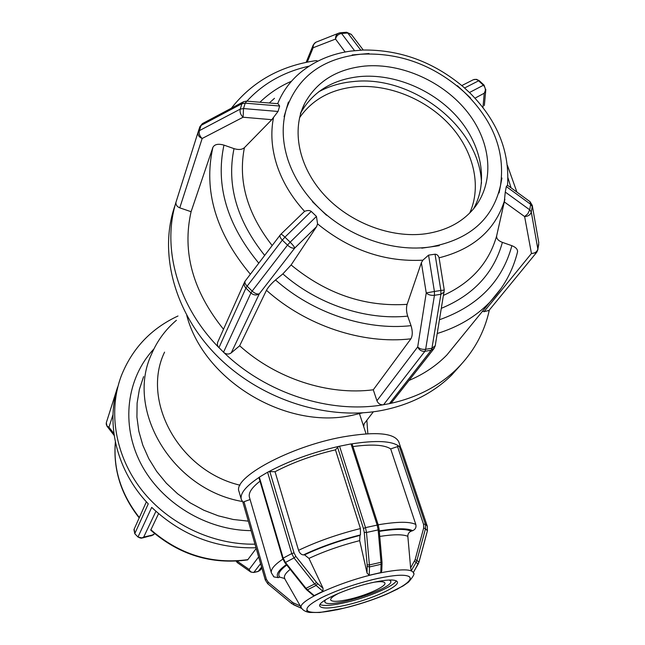 <?xml version="1.0" encoding="UTF-8"?>
<svg xmlns="http://www.w3.org/2000/svg" width="645" height="645" viewBox="0 0 645 645"><rect width="100%" height="100%" fill="white"/><g stroke="black" fill="none" stroke-linecap="round" stroke-linejoin="round"><path stroke-width="0.97" d="M362.675 412.84L351.469 415.469C285.316 429.723 203.667 380.219 186.776 315.502M538.744 244.495L537.849 249.091L531.278 212.011C530.432 214.833 528.207 216.349 524.627 216.567L527.868 213.721L529.698 209.802L531.278 212.011L532.238 206.537L530.666 204.32L529.924 201.603L507.47 185.212L506.309 186.558L530.666 204.32L529.698 209.802L505.269 192.065L504.277 201.901L524.627 216.567L531.448 253.493C534.907 253.316 537.035 251.848 537.849 249.091L537.833 249.857M536.801 252.203L537.865 249.663L538.777 242.576L532.254 205.352L538.744 242.431M488.652 310.858L536.422 252.663L531.448 253.493L483.992 311.704L489.015 310.414M437.294 333.489C458.176 327.039 475.542 316.76 489.402 302.642C503.423 288.025 512.799 271.102 517.54 251.889C517.758 249.333 515.871 247.269 511.88 245.689L502.391 242.375C498.287 240.762 496.368 238.61 496.634 235.933L504.277 201.901M483.992 311.704L482.468 311.18M485.838 89.445L484.234 93.227C485.951 90.453 485.669 87.793 483.403 85.245L484.081 85.148L485.758 90.284L484.355 105.538M484.048 85.116L479.3 80.714L478.614 80.802C476.655 79.174 474.639 78.948 472.567 80.117L461.812 85.575M464.585 87.994L478.614 80.802L483.403 85.245L469.463 92.525L463.344 86.89C433.545 61.872 400.077 49.584 362.925 50.036L350.63 51.108C331.361 53.825 314.687 60.936 300.602 72.425C290.331 80.956 282.687 91.372 277.656 103.692M469.463 92.525L470.915 93.936C497.585 121.252 509.784 151.688 507.526 185.252M363.248 50.02L351.428 34.532L346.413 32.274L340.487 32.742M354.605 50.745L341.584 33.476C338.359 34.04 336.343 35.902 335.537 39.063C335.408 35.927 336.658 33.895 339.294 32.943L340.278 32.758L341.584 33.476L347.736 32.992L360.837 50.221M338.262 33.355L316.76 41.885C314.212 42.796 313.01 44.755 313.139 47.754L313.228 44.981L315.76 42.28M279.648 106.022L278.027 111.464L243.512 108.562L243.1 117.229C240.577 114.818 239.626 112.109 240.238 109.11L243.512 108.562L245.205 103.16L279.648 106.022L278.06 103.724L246.721 101.136L245.205 103.16L241.931 103.708L243.641 101.676L246.567 101.12M243.197 101.918L202.836 123.38L199.837 126.807L198.104 132.072L199.378 130.653C198.741 133.579 199.668 136.192 202.159 138.498C198.894 137.054 197.539 134.91 198.104 132.072L175.932 202.401C175.754 204.884 177.036 206.698 179.77 207.843L202.159 138.498L243.1 117.229L271.787 119.68L278.027 111.464M280.148 235.062L245.31 280.881C244.415 282.179 245.019 283.945 247.124 286.17L282.317 240.101C280.14 237.828 279.47 236.07 280.325 234.836L280.809 234.296C281.244 233.99 282.623 234.941 284.953 237.142L282.317 240.101L287.509 245.132L290.153 242.181C292.846 244.874 294.378 246.833 294.749 248.043C292.774 248.615 290.363 247.648 287.509 245.132L252.155 291.105C254.928 293.556 257.323 294.451 259.322 293.789C256.573 295.587 253.783 295.321 250.945 292.991L252.155 291.105L247.124 286.17L245.922 288.073C244.084 286.09 243.665 284.026 244.657 281.889L245.027 281.309M244.374 282.534L217.526 342.624L217.405 344.954L218.22 346.841L224.041 352.71C226.572 354.419 228.967 354.484 231.233 352.888L259.322 293.789L294.749 248.043L316.582 226.645L317.574 223.896L316.453 216.43L290.153 242.181L284.953 237.142L311.245 211.415C309.705 210.246 307.48 210.23 304.569 211.358L280.873 234.232M501.939 178.06L499.093 192.936M505.269 192.065L506.309 186.558M457.378 85.696L463.965 91.84C493.207 120.236 505.39 151.446 500.504 185.462L499.085 192.928L500.504 185.462C492.917 219.147 469.608 239.634 430.562 246.914L421.79 248.164M284.066 116.737L286.251 109.36C297.7 76.779 322.476 58.413 360.571 54.245L352.114 54.954L360.571 54.245C398.941 52.189 433.408 64.718 463.965 91.84L470.568 98M317.856 61.146L316.26 60.598C280.502 65.75 252.219 81.609 231.402 108.191M368.98 53.527L352.122 54.97M271.787 119.68L244.415 147.665C242.028 149.704 238.561 150.019 234.014 148.632L223.96 145.117C218.26 143.513 214.567 144.27 212.882 147.399L191.089 211.705L179.77 207.843M326.459 215.22L319.444 208.44C304.424 193.823 293.927 177.617 287.952 159.823C282.236 142.045 281.672 125.227 286.251 109.36L288.404 102.023M316.582 226.645L291.105 264.966L282.857 273.899L275.52 279.954C271.287 283.623 268.264 287.073 266.458 290.298L239.658 345.776L231.233 352.888M311.245 211.415L316.453 216.43M439.285 245.672L430.562 246.914C393.684 252.477 348.961 237.207 319.444 208.44L312.43 201.7M376.93 400.739L373.286 389.798L410.897 338.827C412.655 335.642 412.703 331.264 411.042 325.669L407.704 316.131C406.318 311.737 406.124 307.81 407.124 304.343L421.378 262.725L426.24 292.927L434.407 291.476L434.448 295.289C430.949 295.612 428.216 294.821 426.24 292.927L417.702 346.905C419.597 348.856 422.249 349.646 425.652 349.3L424.902 351.299C421.556 351.533 419.153 350.066 417.702 346.905L376.93 400.739C378.051 403.407 380.042 404.778 382.896 404.842C329.821 413.864 266.28 393.458 224.041 352.71M373.286 389.798C328.273 395.619 276.108 378.72 239.658 345.776M218.47 347.187C177.528 305.375 161.806 247.849 175.932 202.401M223.493 329.248C192.791 291.129 181.995 251.945 191.089 211.705M458.934 340.149L446.961 354.887C436.463 365.651 423.805 374.173 408.995 380.453M392.249 401.803L389.975 403.536C416.944 397.659 439.293 386.049 457.023 368.722L451.565 375.172C433.142 393.176 409.817 404.955 381.582 410.486C326.338 420.895 259.83 399.239 216.801 355.677C173.755 312.067 158.396 251.655 175.23 204.836M489.345 310.011C484.451 332.473 473.672 352.041 457.023 368.722M444.26 291.943L440.906 294.281L440.866 290.476L434.407 291.476L428.562 255.138L422.87 260.185L421.378 262.725M428.562 255.138L435.044 254.203C436.963 254.267 438.31 255.476 439.084 257.823C473.527 249.099 495.384 229.862 504.664 200.111L504.898 199.281M318.517 91.921C328.902 86.22 340.455 82.77 353.186 81.576C412.639 74.627 480.186 127.71 481.476 183.301M435.044 254.203L440.866 290.476L444.26 290.048L439.092 257.839M434.246 348.276L431.182 350.227L431.94 348.227L435.23 345.784M382.896 404.842L389.975 403.536M425.781 233.764C391.257 238.586 349.832 222.888 324.185 194.863C298.522 166.837 291.242 129.75 304.787 103.224C316.872 81.375 336.892 68.991 364.86 66.064C402.045 62.823 444.115 81.996 467.947 112.69C491.78 143.351 494.884 183.115 473.543 208.827C462.038 222.38 446.114 230.692 425.781 233.764M461.546 364.022L451.565 375.172M301.022 112.367C313.188 91.38 332.812 79.448 359.91 76.553C394.611 73.457 433.722 89.994 457.773 117.584C481.759 145.181 488.684 182.011 473.454 208.932M299.546 117.745C312.075 99.717 330.579 89.413 355.056 86.817C388.363 83.761 425.821 98.951 449.702 124.872C473.519 150.817 482.009 185.929 469.721 213.019M240.029 485.201C179.076 470.906 140.908 400.787 164.572 352.13M363.699 426.619L364.143 423.813M176.391 320.299C165.378 329.692 157.049 341.076 151.398 354.468C125.307 410.236 172.449 489.628 242.351 501.496M248.333 521.144L233.216 519.483L218.276 515.823L203.828 510.235L190.17 502.834L177.585 493.764L166.345 483.218L156.679 471.431L148.777 458.643L142.787 445.131L138.82 431.182L136.917 417.073L137.111 403.101L139.36 389.524L143.593 376.615M146.375 501.81L134.16 529.142L134.845 533.504L148.253 503.866L147.907 503.471C117.132 471.068 105.78 425.184 117.463 387.524L106.344 422.636C105.901 424.749 106.772 426.264 108.957 427.184L106.925 426.119M117.463 387.524L117.575 387.073M150.825 535.979L154.752 533.689M138.054 537.083L134.821 533.77M256 547.758C216.478 548.831 181.842 535.495 152.107 507.744L151.704 507.389L138.078 536.825C139.925 538.381 141.787 538.47 143.682 537.1L141.239 538.253M152.107 507.744L151.704 507.389M158.565 513.67L150.737 530.15C179.189 554.877 211.487 564.794 247.632 559.908L256.21 548.484M236.336 561.448L237.553 562.787M236.207 561.142L237.247 562.569L250.421 571.784L249.139 569.462C250.002 571.663 251.582 572.623 253.88 572.349L253.622 572.51M250.76 572.018L253.695 572.494L258.032 571.526L260.411 569.866M254.969 544.178C212.528 544.952 168.337 523.917 141.707 489.99C115.157 455.975 107.86 411.8 121.228 376.035C132.136 348.542 151.059 328.531 177.996 315.994M366.852 420.274L367.844 433.73M251.066 530.625C206.4 530.4 161.121 502.858 140.82 463.537C120.47 424.192 126.71 377.93 153.881 349.001M291.677 603.591L267.731 583.741L265.28 579.952L266.385 579.274L244.012 501.721L242.947 502.463L265.297 579.863M268.417 471.866L267.586 472.237L291.758 553.563L294.056 552.91L269.844 471.608L268.417 471.866C288.855 460.957 312.236 452.476 338.577 446.421L351.025 443.913L377.172 525.086L378.196 525.288M269.844 471.608L275.044 471.729L298.562 550.322C299.643 553.192 301.255 554.724 303.416 554.918L304.545 554.869L308.971 558.393L323.04 588.256L322.903 591.288L314.196 595.601L313.139 595.335M314.196 595.601L307.423 589.804L316.106 585.45L314.671 583.943L316.502 582.411L295.861 556.393L294.015 557.917L314.671 583.943L305.988 588.313L285.429 562.448L294.015 557.917L291.758 553.563L283.179 558.127L259.33 477.147L267.586 472.237M259.33 477.147L258.919 477.526C245.705 486.37 239.835 493.667 241.303 499.415L243.012 502.278M313.236 595.416L306.746 589.869L307.423 589.804L305.988 588.313L305.367 588.425L284.824 562.593L285.429 562.448L283.179 558.127L282.72 558.554L258.919 477.526M352.065 444.236L351.025 443.913M381.638 569.656L381.776 570.986L380.776 572.591L369.238 575.267L367.037 573.034L359.684 540.623L359.966 535.415L360.458 534.899L360.434 528.553L335.448 449.839L338.577 446.421M401.408 449.097L427.288 526.264M413.397 572.373L411.317 570.672L410.631 567.906L407.842 536.326C407.793 533.875 408.906 532.173 411.179 531.206L412.703 530.674C415.412 529.416 416.444 527.36 415.815 524.49L390.685 448.904L398.86 446.163C391.709 440.906 376.019 440.14 351.799 443.857M427.377 530.891L418.936 562.19L416.936 560.36L425.482 528.715L427.401 530.811L427.272 526.207L425.353 524.071L399.287 446.276L401.383 449.017M399.287 446.276L398.86 446.163M306.657 610.565L310.35 612.315M273.343 576.316L273.972 576.928L278.253 577.638L279.728 577.122L284.735 578.525M244.012 501.721L250.099 499.528M325.628 595.682L319.928 598.487M378.615 578.243L371.077 580M409.994 577.291L408.688 576.227M395.103 590.215L397.852 588.885M347.679 607.259L350.348 606.59C363.748 602.946 375.954 598.77 386.976 594.053L397.836 588.917M413.526 573.3L413.51 573.05C412.155 568.906 401.263 568.817 380.816 572.776C343.164 580.178 295.773 601.551 301.433 607.953C302.9 610.283 305.553 611.783 309.39 612.444L319.847 612.492L343.527 608.251C325.725 612.411 314.05 613.476 308.512 611.444C304.15 608.944 308.907 604.163 322.774 597.093C337.924 589.844 355.282 583.854 374.85 579.121C393.772 574.897 405.27 574.115 409.349 576.767C410.913 578.13 410.18 580.121 407.14 582.749C404.028 585.386 399.11 588.304 392.386 591.505L389.685 592.787L392.386 591.505C377.833 598.238 361.547 603.825 343.527 608.251L339.383 609.243M386.968 594.037L389.685 592.787M390.685 448.904C384.501 444.808 371.923 444.034 352.952 446.566M335.448 449.839C312.914 455.136 292.782 462.433 275.044 471.729M259.959 481.218C251.776 487.62 248.261 492.941 249.422 497.19L271.408 572.937C270.481 569.495 274.31 564.875 282.889 559.086M336.65 609.872L350.348 606.59M370.73 582.951C345.664 588.627 317.227 601.688 319.743 606.082C321.742 608.993 330.885 608.598 347.163 604.873C371.488 599.253 399.602 586.555 397.368 581.903C395.651 579.057 386.766 579.404 370.73 582.951M401.021 448.549L398.795 441.898C394.482 432.94 375.785 431.295 342.697 436.955C289.758 446.485 232.176 477.913 239.069 491.651L241.303 499.415M320.009 604.575C324.008 606.227 332.796 605.478 346.381 602.333C368.231 597.262 393.861 586.321 396.296 580.814M325.33 599.931L324.798 601.712C325.975 609.993 394.458 588.659 390.725 581.185L389.274 580.016M339.206 593.053C333.183 596.061 330.321 598.358 330.635 599.955C332.014 602.011 338.383 601.753 349.743 599.173C366.844 595.254 386.524 586.305 384.92 583.048C384.275 581.556 380.623 581.282 373.947 582.233M474.978 98.169L484.234 93.227L482.96 107.61M307.27 62.122L313.139 47.754L335.537 39.063L345.164 52.003M241.931 103.708L240.238 109.11L199.378 130.653L201.111 125.38L241.931 103.708M199.877 126.694L202.393 123.614M218.929 347.703L245.922 288.073L250.945 292.991L223.517 352.243M266.458 290.298C306.109 325.838 362.587 344.486 410.897 338.827M212.882 147.399C203.28 190.573 215.777 232.845 250.373 274.23M446.961 354.887L501.286 288.186M411.042 325.669C365.659 330.659 312.849 313.131 275.52 279.954M258.782 263.168C226.967 224.613 215.357 185.26 223.96 145.117M246.922 101.152C263.184 83.447 283.913 71.78 309.124 66.153M507.978 177.794L511.034 187.816M511.88 245.689C502.294 281.228 478.203 305.899 439.6 319.702M282.857 273.899C317.356 304.279 365.804 320.428 407.704 316.131M234.014 148.632C226.548 184.833 236.771 220.429 264.676 255.412M291.508 81.23C279.495 86.446 268.973 93.444 259.943 102.224M441.527 308.245C473.648 294.862 493.933 272.908 502.391 242.375M407.124 304.343C365.038 307.093 326.37 293.967 291.105 264.966M272.174 245.552C247.124 213.422 237.876 180.794 244.415 147.665M269.271 102.998L274.488 98.322M496.642 235.893L496.295 237.11C488.434 263.418 470.898 282.8 443.704 295.265M304.569 211.358C291.58 197.08 282.357 181.672 276.89 165.12C271.601 148.576 270.481 132.693 273.544 117.463M422.87 260.185C384.791 262.152 349.687 250.058 317.574 223.896M504.882 199.337L496.634 235.933M434.448 295.289L440.906 294.281L431.94 348.227L425.652 349.3L434.448 295.289M383.541 404.77L424.902 351.299L431.182 350.227L389.362 403.689M113.923 433.585L108.957 427.184L113.004 414.646M154.719 533.657L153.196 534.858L143.682 537.1L155.921 511.34M247.978 559.634C211.802 564.52 179.415 554.547 150.809 529.722M139.336 517.556C121.139 494.384 113.149 469.229 115.374 442.099M257.952 571.543L260.024 570.357L261.846 568.035M261.572 567.092L258.218 571.381L253.88 572.349L260.588 563.682M258.637 556.917L249.139 569.462L237.11 561.094M242.947 502.463L265.28 579.952L267.731 583.741L268.328 582.282L266.385 579.274M301.747 608.477L291.693 603.607L292.314 602.156L268.328 582.282M267.731 583.741L291.693 603.607L301.675 608.364L293.451 604.704L293.701 603.01L292.314 602.156M300.288 605.945L293.701 603.01M295.861 556.393L294.056 552.91M322.903 591.288L316.106 585.45L317.654 583.612L316.502 582.411M323.04 588.256L317.654 583.612M305.367 588.425L306.714 589.836M339.528 446.147L365.505 527.626L363.449 528.505L364.24 532.375L366.489 532.472L378.155 529.916L381.002 562.295L369.408 564.939L366.489 532.472L365.505 527.626L377.172 525.086L378.155 529.916L378.986 529.142M369.238 575.267L369.48 566.939L381.058 564.286L381.002 562.295L381.816 561.472M380.776 572.591L381.058 564.286L382.025 563.504L381.977 561.69L379.139 529.351L378.276 525.103L352.13 444.026M367.223 566.415L369.48 566.939L369.408 564.939L367.166 564.818L367.037 573.034M364.24 532.375L367.166 564.818M337.537 447.058L363.449 528.505M411.317 570.672L416.114 562.335L418.129 564.149L418.919 562.247M413.372 572.421L418.113 564.182M414.445 561.287L416.114 562.335L416.936 560.36L415.098 559.707L410.631 567.906M423.66 528.037L425.482 528.715L425.353 524.071L423.555 524.321L423.66 528.037L415.098 559.707M397.505 446.445L423.555 524.321M415.815 524.49C409.889 521.466 397.336 521.563 378.18 524.796M360.434 528.553C337.512 534.302 316.889 541.558 298.562 550.322M379.276 530.924C396.127 528.174 407.269 528.086 412.703 530.674M303.416 554.918C320.372 546.912 339.383 540.236 360.458 534.899M278.253 577.638C275.617 574.703 278.326 570.349 286.388 564.56M411.179 531.206C405.931 528.755 395.304 528.803 379.316 531.359M359.966 535.415C339.512 540.607 321.033 547.097 304.545 554.869M286.775 565.052C279.664 570.357 277.318 574.381 279.728 577.122M379.76 536.43C393.684 534.286 403.044 534.245 407.842 536.326M308.971 558.393C324.121 551.33 341.02 545.404 359.684 540.623M284.856 578.742L284.711 578.484C283.606 576.227 285.437 573.187 290.194 569.35M284.332 578.089L301.562 608.179M532.254 205.352L530.069 201.708M479.267 80.681L476.534 79.335L473.47 79.666M351.315 34.379L346.623 32.258M340.278 32.758L339.294 32.943M306.149 62.347L313.091 45.327M245.31 280.881L244.657 281.897M516.903 192.097L507.405 165.386M391.757 402.432L433.746 348.905L435.19 345.994L444.26 290.048M304.787 103.224L300.385 113.593M106.296 422.814L107.005 426.224L114.189 435.464M133.958 529.585L134.805 533.754L138.038 537.075L142.36 537.986L152.986 535.084M115.358 442.01C113.044 469.383 120.986 494.675 139.191 517.895M373.35 411.792L363.191 425.063M282.72 558.554L284.824 562.593M382.025 563.504L381.776 570.986M401.4 449.057L427.288 526.231L427.417 530.851L418.96 562.222L413.389 572.462M273.972 576.936L271.408 572.937M387.411 593.86L403.044 585.982L408.478 582.161C413.268 576.574 414.945 573.534 413.51 573.05L413.445 572.365M337.327 609.735L349.437 606.84M359.475 413.703L366.062 433.835M324.435 600.511L324.798 601.712M390.338 579.984L390.725 581.185"/></g></svg>
